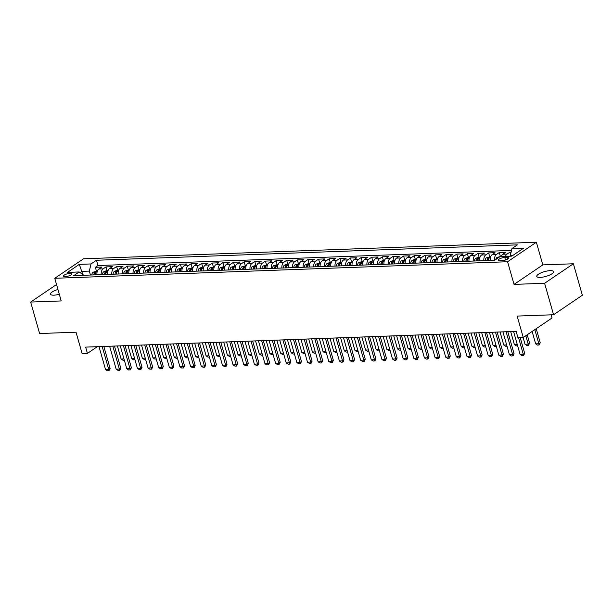 <?xml version="1.0" encoding="UTF-8"?>
<svg xmlns="http://www.w3.org/2000/svg" width="613" height="613" viewBox="0 0 613 613"><rect width="100%" height="100%" fill="white"/><g stroke="black" fill="none" stroke-linecap="round" stroke-linejoin="round"><path stroke-width="0.92" d="M57.944 289.482A8.735 2.483 -15.9 0 0 50.458 294.194A8.735 2.483 -15.9 0 0 53.883 295.175A8.735 2.483 -15.9 0 0 59.308 294.255M540.191 277.398A8.735 2.483 -15.9 0 0 549.286 275.206A8.735 2.483 -15.9 0 0 553.577 271.636A8.735 2.483 -15.9 0 0 550.152 270.655A8.735 2.483 -15.9 0 0 541.057 272.854A8.735 2.483 -15.9 0 0 536.773 276.425A8.735 2.483 -15.9 0 0 540.191 277.398M65.208 276.655A4.368 1.241 -15.9 0 0 69.752 275.559A4.368 1.241 -15.9 0 0 71.897 273.773A4.368 1.241 -15.9 0 0 70.181 273.283A4.368 1.241 -15.9 0 0 65.637 274.379A4.368 1.241 -15.9 0 0 63.491 276.164A4.368 1.241 -15.9 0 0 65.208 276.655M536.367 242.235L83.544 258.786L54.756 278.287L507.579 261.736L536.367 242.235L542.827 264.893L514.039 284.394L544.597 283.275L573.385 263.774L542.827 264.893M573.385 263.774L582.35 295.244L553.562 314.745L517.157 316.07L523.249 337.472L552.037 317.971L551.141 314.829M56.534 284.524L30.65 302.056L39.615 333.526L76.02 332.2L82.119 353.594L87.429 353.402L97.352 346.682M544.597 283.275L553.562 314.745M511.112 252.112L509.916 252.158L510.568 254.441M501.235 256.533A5.463 3.425 -92.1 0 1 502.821 254.234L505.664 252.311L499.281 252.541L500.361 256.318M490.254 260.418A5.463 3.425 87.9 0 1 492.193 254.625L495.028 252.702L488.653 252.931L489.726 256.709M479.619 260.809A5.463 3.425 87.9 0 1 481.565 255.008L484.4 253.085L478.025 253.322L479.098 257.1M468.991 261.199A5.463 3.425 87.9 0 1 470.93 255.399L473.772 253.476L467.397 253.705L468.47 257.483M458.363 261.59A5.463 3.425 87.9 0 1 460.302 255.79L463.144 253.866L456.762 254.096L457.842 257.874M447.735 261.973A5.463 3.425 87.9 0 1 449.674 256.18L452.517 254.249L446.134 254.487L447.214 258.265M437.1 262.364A5.463 3.425 87.9 0 1 439.046 256.563L441.881 254.64L435.506 254.878L436.579 258.648M426.472 262.755A5.463 3.425 87.9 0 1 428.41 256.954L431.253 255.031L424.878 255.261L425.951 259.038M415.844 263.138A5.463 3.425 87.9 0 1 417.782 257.345L420.625 255.422L414.242 255.652L415.323 259.429M405.216 263.529A5.463 3.425 87.9 0 1 407.155 257.728L409.997 255.805L403.615 256.042L404.695 259.82M394.588 263.919A5.463 3.425 87.9 0 1 396.527 258.119L399.362 256.196L392.987 256.426L394.059 260.203M383.953 264.303A5.463 3.425 87.9 0 1 385.891 258.51L388.734 256.586L382.359 256.816L383.431 260.594M373.325 264.693A5.463 3.425 87.9 0 1 375.263 258.893L378.106 256.97L371.723 257.207L372.804 260.985M362.697 265.084A5.463 3.425 87.9 0 1 364.635 259.284L367.478 257.36L361.095 257.598L362.176 261.368M352.069 265.475A5.463 3.425 87.9 0 1 354.007 259.674L356.843 257.751L350.467 257.981L351.54 261.759M341.433 265.858A5.463 3.425 87.9 0 1 343.372 260.065L346.215 258.142L339.84 258.372L340.912 262.149M330.805 266.249A5.463 3.425 87.9 0 1 332.744 260.448L335.587 258.525L329.212 258.763L330.284 262.533M320.178 266.64A5.463 3.425 87.9 0 1 322.116 260.839L324.959 258.916L318.576 259.146L319.657 262.923M309.55 267.023A5.463 3.425 87.9 0 1 311.488 261.23L314.323 259.307L307.948 259.537L309.021 263.314M298.914 267.414A5.463 3.425 87.9 0 1 300.86 261.613L303.696 259.69L297.32 259.927L298.393 263.705M288.286 267.804A5.463 3.425 87.9 0 1 290.225 262.004L293.068 260.081L286.692 260.31L287.765 264.088M277.658 268.195A5.463 3.425 87.9 0 1 279.597 262.395L282.44 260.471L276.057 260.701L277.137 264.479M267.03 268.578A5.463 3.425 87.9 0 1 268.969 262.785L271.804 260.854L265.429 261.092L266.502 264.87M256.395 268.969A5.463 3.425 87.9 0 1 258.341 263.169L261.176 261.245L254.801 261.483L255.874 265.253M245.767 269.36A5.463 3.425 87.9 0 1 247.706 263.559L250.548 261.636L244.173 261.866L245.246 265.644M235.139 269.743A5.463 3.425 87.9 0 1 237.078 263.95L239.921 262.027L233.538 262.257L234.618 266.034M224.511 270.134A5.463 3.425 87.9 0 1 226.45 264.333L229.285 262.41L222.91 262.648L223.983 266.417M213.876 270.525A5.463 3.425 87.9 0 1 215.822 264.724L218.657 262.801L212.282 263.031L213.355 266.808M203.248 270.908A5.463 3.425 87.9 0 1 205.186 265.115L208.029 263.192L201.654 263.421L202.727 267.199M192.62 271.298A5.463 3.425 87.9 0 1 194.559 265.498L197.401 263.575L191.018 263.812L192.099 267.59M181.992 271.689A5.463 3.425 87.9 0 1 183.931 265.889L186.766 263.965L180.391 264.203L181.471 267.973M171.356 272.08A5.463 3.425 87.9 0 1 173.303 266.28L176.138 264.356L169.763 264.586L170.835 268.364M160.729 272.463A5.463 3.425 87.9 0 1 162.667 266.67L165.51 264.747L159.135 264.977L160.208 268.755M150.101 272.854A5.463 3.425 87.9 0 1 152.039 267.053L154.882 265.13L148.499 265.368L149.58 269.138M139.473 273.245A5.463 3.425 87.9 0 1 141.411 267.444L144.254 265.521L137.871 265.751L138.952 269.528M128.845 273.628A5.463 3.425 87.9 0 1 130.784 267.835L133.619 265.912L127.243 266.142L128.316 269.919M118.209 274.019A5.463 3.425 87.9 0 1 120.148 268.218L122.991 266.295L116.616 266.532L117.688 270.31M107.582 274.409A5.463 3.425 87.9 0 1 109.52 268.609L112.363 266.686L105.98 266.916L107.06 270.693M523.249 337.472L517.939 337.671L516.146 331.372L85.636 347.111L87.429 353.402M507.097 257.36L504.76 257.445A4.23 1.203 -15.9 0 0 500.354 258.51A4.23 1.203 -15.9 0 0 498.277 260.241A4.23 1.203 -15.9 0 0 499.932 260.717L502.269 260.632A4.23 1.203 -15.9 0 0 506.675 259.567A4.23 1.203 -15.9 0 0 508.752 257.835A4.23 1.203 -15.9 0 0 507.097 257.36L507.595 259.115M83.843 275.275L79.184 271.957L73.736 275.643L494.676 260.257L500.116 256.571L511.809 256.142L523.64 248.135L511.947 248.556L517.395 244.871L96.456 260.257L91.008 263.942L89.329 271.092L81.889 271.36L80.119 272.563M79.184 271.957L67.491 272.387L79.315 264.372L91.008 263.942M505.487 256.372A5.463 3.425 -92.1 0 1 507.074 254.081L509.916 252.158M511.51 250.426L97.957 265.544L95.352 267.306L96.433 271.084M96.954 274.793A5.463 3.425 87.9 0 1 98.892 269L101.735 267.076L95.352 267.306M101.206 274.639A5.463 3.425 -92.1 0 1 103.145 268.846L105.98 266.916M111.834 274.256A5.463 3.425 -92.1 0 1 113.773 268.456L116.616 266.532M122.462 273.865A5.463 3.425 -92.1 0 1 124.401 268.065L127.243 266.142M133.09 273.475A5.463 3.425 -92.1 0 1 135.036 267.674L137.871 265.751M143.726 273.084A5.463 3.425 -92.1 0 1 145.664 267.291L148.499 265.368M154.353 272.701A5.463 3.425 -92.1 0 1 156.292 266.9L159.135 264.977M164.981 272.31A5.463 3.425 -92.1 0 1 166.92 266.509L169.763 264.586M175.609 271.919A5.463 3.425 -92.1 0 1 177.555 266.126L180.391 264.203M186.245 271.536A5.463 3.425 -92.1 0 1 188.183 265.736L191.018 263.812M196.873 271.145A5.463 3.425 -92.1 0 1 198.811 265.345L201.654 263.421M207.501 270.754A5.463 3.425 -92.1 0 1 209.439 264.954L212.282 263.031M218.128 270.364A5.463 3.425 -92.1 0 1 220.067 264.571L222.91 262.648M228.764 269.981A5.463 3.425 -92.1 0 1 230.703 264.18L233.538 262.257M239.392 269.59A5.463 3.425 -92.1 0 1 241.33 263.789L244.173 261.866M250.02 269.199A5.463 3.425 -92.1 0 1 251.958 263.406L254.801 261.483M260.648 268.816A5.463 3.425 -92.1 0 1 262.586 263.015L265.429 261.092M271.283 268.425A5.463 3.425 -92.1 0 1 273.222 262.625L276.057 260.701M281.911 268.034A5.463 3.425 -92.1 0 1 283.85 262.241L286.692 260.31M292.539 267.651A5.463 3.425 -92.1 0 1 294.478 261.851L297.32 259.927M303.167 267.26A5.463 3.425 -92.1 0 1 305.105 261.46L307.948 259.537M313.795 266.87A5.463 3.425 -92.1 0 1 315.741 261.069L318.576 259.146M324.43 266.479A5.463 3.425 -92.1 0 1 326.369 260.686L329.212 258.763M335.058 266.096A5.463 3.425 -92.1 0 1 336.997 260.295L339.84 258.372M345.686 265.705A5.463 3.425 -92.1 0 1 347.625 259.904L350.467 257.981M356.314 265.314A5.463 3.425 -92.1 0 1 358.26 259.521L361.095 257.598M366.949 264.931A5.463 3.425 -92.1 0 1 368.888 259.13L371.723 257.207M377.577 264.54A5.463 3.425 -92.1 0 1 379.516 258.74L382.359 256.816M388.205 264.149A5.463 3.425 -92.1 0 1 390.144 258.349L392.987 256.426M398.833 263.759A5.463 3.425 -92.1 0 1 400.779 257.966L403.615 256.042M409.469 263.375A5.463 3.425 -92.1 0 1 411.407 257.575L414.242 255.652M420.097 262.985A5.463 3.425 -92.1 0 1 422.035 257.184L424.878 255.261M430.724 262.594A5.463 3.425 -92.1 0 1 432.663 256.801L435.506 254.878M441.352 262.211A5.463 3.425 -92.1 0 1 443.299 256.41L446.134 254.487M451.988 261.82A5.463 3.425 -92.1 0 1 453.926 256.019L456.762 254.096M462.616 261.429A5.463 3.425 -92.1 0 1 464.554 255.636L467.397 253.705M473.244 261.046A5.463 3.425 -92.1 0 1 475.182 255.246L478.025 253.322M483.872 260.655A5.463 3.425 -92.1 0 1 485.81 254.855L488.653 252.931M494.507 260.264A5.463 3.425 -92.1 0 1 496.446 254.464L499.281 252.541M512.591 255.621L510.269 255.705L511.947 248.556M510.407 256.196L510.269 255.705M514.039 284.394L507.579 261.736M30.65 302.056L61.208 300.945L54.756 278.287M82.701 274.226L79.315 264.372M90.456 275.03L89.329 271.092M97.957 265.544L96.456 260.257M518.537 337.648L523.28 354.291L524.682 353.341L523.533 355.555L521.939 355.617L520.092 354.406L513.556 331.472M520.192 337.587L524.682 353.341M520.092 354.406L523.28 354.291L523.533 355.555M510.338 255.958L509.61 256.226M532.122 331.464L535.655 343.862L538.842 343.747L534.82 329.633M540.245 342.797L539.095 345.019L538.842 343.747L540.245 342.797L536.222 328.683M539.095 345.019L537.501 345.073L535.655 343.862M506.116 331.74L512.652 354.674L514.054 353.724L513.135 355.785L511.311 356.007L509.464 354.789L502.928 331.855M507.771 331.679L514.054 353.724M509.464 354.789L512.652 354.674L512.905 355.946M495.488 332.131L502.024 355.065L503.419 354.115L502.277 356.337L500.675 356.391L498.829 355.18L492.3 332.246M497.143 332.07L503.419 354.115M498.829 355.18L502.024 355.065L502.277 356.337M484.86 332.514L491.388 355.456L492.791 354.506L491.641 356.72L490.048 356.781L488.201 355.571L481.672 332.637M486.507 332.461L492.791 354.506M488.201 355.571L491.388 355.456L491.641 356.72M474.224 332.905L480.761 355.839L482.163 354.896L481.251 356.958L479.42 357.172L477.573 355.961L471.037 333.02M475.88 332.844L482.163 354.896M477.573 355.961L480.761 355.839L481.013 357.111M501.319 256.288L496.99 257.437A3.617 2.268 87.9 0 0 495.833 259.475M523.096 337.479L525.019 344.253L528.214 344.138L525.816 335.732M529.609 343.188L528.467 345.403L528.214 344.138L529.609 343.188L527.218 334.782M528.467 345.403L526.874 345.464L525.019 344.253M490.691 256.671L486.362 257.828A3.617 2.268 87.9 0 0 485.098 260.609M488.392 260.487A3.617 2.268 -92.1 0 1 489.12 258.257L487.841 258.303A3.617 2.268 87.9 0 0 487.113 260.533M488.262 260.494A1.847 1.157 -92.1 0 1 488.362 260.119L487.841 258.303M517.64 345.801L516.238 345.855L514.391 344.644L517.28 344.537M510.667 331.572L514.391 344.644M480.063 257.062L475.734 258.219A3.617 2.268 87.9 0 0 474.462 261M477.765 260.877A3.617 2.268 -92.1 0 1 478.492 258.648L477.213 258.694A3.617 2.268 87.9 0 0 476.485 260.923M477.627 260.885A1.847 1.157 -92.1 0 1 477.726 260.502L477.213 258.694M507.012 346.192L505.61 346.238L503.763 345.027L506.652 344.92M500.039 331.962L503.763 345.027M469.435 257.452L467.719 257.514L465.106 258.609A3.617 2.268 87.9 0 0 463.834 261.383M467.129 261.268A3.617 2.268 -92.1 0 1 467.857 259.038L466.585 259.084A3.617 2.268 87.9 0 0 465.857 261.314M466.999 261.268A1.847 1.157 -92.1 0 1 467.098 260.893L466.585 259.084M496.384 346.575L494.982 346.629L493.136 345.418L496.024 345.311M489.412 332.353L493.136 345.418M463.597 333.296L470.133 356.23L471.535 355.279L470.386 357.502L468.792 357.555L466.945 356.345L460.409 333.411M465.252 333.234L471.535 355.279M466.945 356.345L470.133 356.23L470.386 357.502M458.8 257.835L454.471 258.993A3.617 2.268 87.9 0 0 453.206 261.774M456.501 261.651A3.617 2.268 -92.1 0 1 457.229 259.422L455.957 259.468A3.617 2.268 87.9 0 0 455.229 261.697M456.371 261.659A1.847 1.157 -92.1 0 1 456.47 261.284L455.957 259.468M485.749 346.966L484.354 347.019L482.508 345.809L485.389 345.701M478.784 332.736L482.508 345.809M452.969 333.687L459.505 356.62L460.899 355.67L459.758 357.892L458.156 357.946L456.31 356.735L449.781 333.801M454.624 333.625L460.899 355.67M456.31 356.735L459.505 356.62L459.758 357.892M448.172 258.226L443.843 259.383A3.617 2.268 87.9 0 0 442.578 262.165M445.873 262.042A3.617 2.268 -92.1 0 1 446.601 259.812L445.322 259.858A3.617 2.268 87.9 0 0 444.594 262.088M445.743 262.05A1.847 1.157 -92.1 0 1 445.843 261.674L445.322 259.858M475.121 347.356L473.719 347.41L471.872 346.192L474.761 346.092M468.156 333.127L471.872 346.192M442.341 334.07L448.869 357.011L450.271 356.061L449.36 358.122L447.528 358.337L445.682 357.126L439.153 334.185M443.996 334.008L450.271 356.061M445.682 357.126L448.869 357.011L449.122 358.276M437.544 258.617L433.215 259.774A3.617 2.268 87.9 0 0 431.95 262.556M435.245 262.433A3.617 2.268 -92.1 0 1 435.973 260.203L434.694 260.249A3.617 2.268 87.9 0 0 433.966 262.479M435.107 262.433A1.847 1.157 -92.1 0 1 435.207 262.058L434.694 260.249M464.493 347.747L463.091 347.793L461.244 346.583L464.133 346.475M457.52 333.518L461.244 346.583M431.705 334.46L438.241 357.394L439.644 356.444L438.732 358.505L436.9 358.728L435.054 357.509L428.518 334.575M433.36 334.399L439.644 356.444M435.054 357.509L438.241 357.394L438.494 358.666M426.916 259.008L422.587 260.157A3.617 2.268 87.9 0 0 421.315 262.939M424.61 262.824A3.617 2.268 -92.1 0 1 425.338 260.586L424.066 260.64A3.617 2.268 87.9 0 0 423.338 262.87M424.48 262.824A1.847 1.157 -92.1 0 1 424.579 262.448L424.066 260.64M453.865 348.13L452.463 348.184L450.616 346.973L453.505 346.866M446.892 333.909L450.616 346.973M421.077 334.851L427.613 357.785L429.016 356.835L427.866 359.057L426.273 359.111L424.426 357.9L417.89 334.966M422.732 334.79L429.016 356.835M424.426 357.9L427.613 357.785L427.866 359.057M416.288 259.391L414.572 259.452L411.951 260.548A3.617 2.268 87.9 0 0 410.687 263.329M413.982 263.207A3.617 2.268 -92.1 0 1 414.71 260.977L413.438 261.023A3.617 2.268 87.9 0 0 412.71 263.253M413.852 263.215A1.847 1.157 -92.1 0 1 413.951 262.839L413.438 261.023M443.23 348.521L441.835 348.575L439.988 347.356L442.87 347.257M436.264 334.292L439.988 347.356M410.449 335.234L416.986 358.176L418.38 357.226L417.468 359.287L415.645 359.502L413.79 358.291L407.262 335.357M412.105 335.173L418.38 357.226M413.79 358.291L416.986 358.176L417.238 359.44M405.653 259.782L401.323 260.939A3.617 2.268 87.9 0 0 400.059 263.72M403.354 263.598A3.617 2.268 -92.1 0 1 404.082 261.368L402.802 261.414A3.617 2.268 87.9 0 0 402.074 263.644M403.224 263.605A1.847 1.157 -92.1 0 1 403.323 263.222L402.802 261.414M432.602 348.912L431.2 348.958L429.353 347.747L432.242 347.64M425.637 334.683L429.353 347.747M399.822 335.625L406.35 358.559L407.752 357.617L406.84 359.67L405.009 359.892L403.162 358.682L396.634 335.74M401.477 335.564L407.752 357.617M403.162 358.682L406.35 358.559L406.603 359.831M395.025 260.173L390.696 261.322A3.617 2.268 87.9 0 0 389.431 264.103M392.726 263.988A3.617 2.268 -92.1 0 1 393.454 261.759L392.174 261.805A3.617 2.268 87.9 0 0 391.446 264.034M392.588 263.988A1.847 1.157 -92.1 0 1 392.688 263.613L392.174 261.805M421.974 349.295L420.572 349.349L418.725 348.138L421.614 348.031M415.001 335.073L418.725 348.138M389.194 336.016L395.722 358.95L397.124 358L395.975 360.222L394.381 360.275L392.535 359.065L385.998 336.131M390.841 335.955L397.124 358M392.535 359.065L395.722 358.95L395.975 360.222M384.397 260.556L382.681 260.617L380.068 261.713A3.617 2.268 87.9 0 0 378.796 264.494M382.091 264.372A3.617 2.268 -92.1 0 1 382.819 262.142L381.547 262.188A3.617 2.268 87.9 0 0 380.819 264.418M381.96 264.379A1.847 1.157 -92.1 0 1 382.06 264.004L381.547 262.188M411.346 349.686L409.944 349.739L408.097 348.529L410.986 348.422M404.373 335.457L408.097 348.529M378.558 336.399L385.094 359.341L386.496 358.39L385.347 360.613L383.753 360.666L381.907 359.456L375.371 336.522M380.213 336.345L386.496 358.39M381.907 359.456L385.094 359.341L385.347 360.613M373.769 260.946L372.053 261.008L369.432 262.103A3.617 2.268 87.9 0 0 368.168 264.885M371.463 264.762A3.617 2.268 -92.1 0 1 372.191 262.533L370.919 262.579A3.617 2.268 87.9 0 0 370.191 264.808M371.332 264.77A1.847 1.157 -92.1 0 1 371.432 264.387L370.919 262.579M400.71 350.077L399.316 350.123L397.469 348.912L400.35 348.812M393.745 335.847L397.469 348.912M367.93 336.79L374.466 359.724L375.861 358.781L374.949 360.842L373.125 361.057L371.279 359.846L364.743 336.905M369.585 336.729L375.861 358.781M371.279 359.846L374.466 359.724L374.719 360.996M363.134 261.337L358.804 262.494A3.617 2.268 87.9 0 0 357.54 265.268M360.835 265.153A3.617 2.268 -92.1 0 1 361.563 262.923L360.283 262.969A3.617 2.268 87.9 0 0 359.555 265.199M360.705 265.153A1.847 1.157 -92.1 0 1 360.804 264.778L360.283 262.969M390.083 350.46L388.68 350.513L386.834 349.303L389.722 349.195M383.117 336.238L386.834 349.303M357.302 337.181L363.831 360.115L365.233 359.164L364.321 361.226L362.49 361.448L360.643 360.229L354.115 337.296M358.957 337.119L365.233 359.164M360.643 360.229L363.831 360.115L364.084 361.386M352.506 261.72L348.176 262.877A3.617 2.268 87.9 0 0 346.912 265.659M350.207 265.536A3.617 2.268 -92.1 0 1 350.935 263.306L349.655 263.36A3.617 2.268 87.9 0 0 348.927 265.59M350.077 265.544A1.847 1.157 -92.1 0 1 350.169 265.168L349.655 263.36M379.455 350.851L378.052 350.904L376.206 349.694L379.095 349.586M372.482 336.621L376.206 349.694M346.674 337.571L353.203 360.505L354.605 359.555L353.456 361.777L351.862 361.831L350.015 360.62L343.479 337.686M348.322 337.51L354.605 359.555M350.015 360.62L353.203 360.505L353.456 361.777M341.878 262.111L337.548 263.268A3.617 2.268 87.9 0 0 336.276 266.05M339.571 265.927A3.617 2.268 -92.1 0 1 340.299 263.697L339.027 263.743A3.617 2.268 87.9 0 0 338.299 265.973M339.441 265.935A1.847 1.157 -92.1 0 1 339.541 265.559L339.027 263.743M368.827 351.241L367.425 351.295L365.578 350.077L368.467 349.977M361.854 337.012L365.578 350.077M336.039 337.955L342.575 360.896L343.977 359.946L343.058 362.007L341.234 362.222L339.387 361.011L332.851 338.07M337.694 337.893L343.977 359.946M339.387 361.011L342.575 360.896L342.828 362.16M331.25 262.502L329.533 262.563L326.913 263.659A3.617 2.268 87.9 0 0 325.649 266.44M328.943 266.318A3.617 2.268 -92.1 0 1 329.671 264.088L328.399 264.134A3.617 2.268 87.9 0 0 327.671 266.364M328.813 266.318A1.847 1.157 -92.1 0 1 328.913 265.942L328.399 264.134M358.191 351.632L356.797 351.678L354.95 350.467L357.831 350.36M351.226 337.403L354.95 350.467M325.411 338.345L331.947 361.279L333.349 360.329L332.43 362.39L330.606 362.612L328.76 361.394L322.223 338.46M327.066 338.284L333.349 360.329M328.76 361.394L331.947 361.279L332.2 362.551M320.614 262.893L316.285 264.042A3.617 2.268 87.9 0 0 315.021 266.824M318.316 266.709A3.617 2.268 -92.1 0 1 319.044 264.479L317.764 264.525A3.617 2.268 87.9 0 0 317.036 266.755M318.185 266.709A1.847 1.157 -92.1 0 1 318.285 266.333L317.764 264.525M347.563 352.015L346.161 352.069L344.314 350.858L347.203 350.751M340.598 337.794L344.314 350.858M314.783 338.736L321.319 361.67L322.714 360.72L321.564 362.942L319.971 362.996L318.124 361.785L311.596 338.851M316.438 338.675L322.714 360.72M318.124 361.785L321.319 361.67L321.564 362.942M309.986 263.276L305.657 264.433A3.617 2.268 87.9 0 0 304.393 267.214M307.688 267.092A3.617 2.268 -92.1 0 1 308.416 264.862L307.136 264.908A3.617 2.268 87.9 0 0 306.408 267.138M307.557 267.099A1.847 1.157 -92.1 0 1 307.657 266.724L307.136 264.908M336.935 352.406L335.533 352.46L333.687 351.249L336.575 351.142M329.963 338.177L333.687 351.249M304.155 339.119L310.684 362.061L312.086 361.111L311.174 363.172L309.343 363.386L307.496 362.176L300.96 339.242M305.803 339.066L312.086 361.111M307.496 362.176L310.684 362.061L310.937 363.325M299.359 263.667L295.029 264.824A3.617 2.268 87.9 0 0 293.757 267.605M297.052 267.483A3.617 2.268 -92.1 0 1 297.78 265.253L296.508 265.299A3.617 2.268 87.9 0 0 295.78 267.529M296.922 267.49A1.847 1.157 -92.1 0 1 297.021 267.107L296.508 265.299M326.308 352.797L324.905 352.843L323.059 351.632L325.947 351.525M319.335 338.568L323.059 351.632M293.52 339.51L300.056 362.444L301.458 361.501L300.539 363.563L298.715 363.777L296.868 362.567L290.332 339.625M295.175 339.449L301.458 361.501M296.868 362.567L300.056 362.444L300.309 363.716M288.731 264.057L287.014 264.119L284.401 265.214A3.617 2.268 87.9 0 0 283.129 267.988M286.424 267.873A3.617 2.268 -92.1 0 1 287.152 265.644L285.88 265.69A3.617 2.268 87.9 0 0 285.152 267.919M286.294 267.873A1.847 1.157 -92.1 0 1 286.394 267.498L285.88 265.69M315.68 353.18L314.277 353.234L312.431 352.023L315.312 351.916M308.707 338.958L312.431 352.023M282.892 339.901L289.428 362.835L290.83 361.885L289.681 364.107L288.087 364.16L286.24 362.95L279.704 340.016M284.547 339.84L290.83 361.885M286.24 362.95L289.428 362.835L289.681 364.107M278.095 264.441L273.766 265.598A3.617 2.268 87.9 0 0 272.501 268.379M275.796 268.256A3.617 2.268 -92.1 0 1 276.524 266.027L275.245 266.073A3.617 2.268 87.9 0 0 274.517 268.302M275.666 268.264A1.847 1.157 -92.1 0 1 275.766 267.889L275.245 266.073M305.044 353.571L303.642 353.624L301.795 352.414L304.684 352.306M298.079 339.341L301.795 352.414M272.264 340.292L278.8 363.225L280.195 362.275L279.045 364.497L277.451 364.551L275.605 363.34L269.076 340.407M273.919 340.23L280.195 362.275M275.605 363.34L278.8 363.225L279.045 364.497M267.467 264.831L263.138 265.988A3.617 2.268 87.9 0 0 261.874 268.77M265.168 268.647A3.617 2.268 -92.1 0 1 265.896 266.417L264.617 266.463A3.617 2.268 87.9 0 0 263.889 268.693M265.038 268.655A1.847 1.157 -92.1 0 1 265.138 268.279L264.617 266.463M294.416 353.962L293.014 354.015L291.167 352.797L294.056 352.697M287.443 339.732L291.167 352.797M261.636 340.675L268.165 363.616L269.567 362.666L268.655 364.727L266.824 364.942L264.977 363.731L258.441 340.79M263.284 340.613L269.567 362.666M264.977 363.731L268.165 363.616L268.417 364.881M256.839 265.222L252.51 266.379A3.617 2.268 87.9 0 0 251.238 269.161M254.533 269.038A3.617 2.268 -92.1 0 1 255.261 266.808L253.989 266.854A3.617 2.268 87.9 0 0 253.261 269.084M254.403 269.038A1.847 1.157 -92.1 0 1 254.502 268.663L253.989 266.854M283.788 354.352L282.386 354.398L280.539 353.188L283.428 353.08M276.815 340.123L280.539 353.188M251.001 341.066L257.537 363.999L258.939 363.049L258.019 365.11L256.196 365.333L254.349 364.114L247.813 341.18M252.656 341.004L258.939 363.049M254.349 364.114L257.537 363.999L257.789 365.271M240.373 341.456L246.909 364.39L248.311 363.44L247.162 365.662L245.568 365.716L243.721 364.505L237.185 341.571M242.028 341.395L248.311 363.44M243.721 364.505L246.909 364.39L247.162 365.662M229.745 341.839L236.281 364.781L237.675 363.831L236.534 366.045L234.932 366.107L233.086 364.896L226.557 341.962M231.4 341.778L237.675 363.831M233.086 364.896L236.281 364.781L236.534 366.045M246.211 265.605L241.882 266.762A3.617 2.268 87.9 0 0 240.61 269.544M243.905 269.429A3.617 2.268 -92.1 0 1 244.633 267.191L243.361 267.245A3.617 2.268 87.9 0 0 242.633 269.475M243.775 269.429A1.847 1.157 -92.1 0 1 243.874 269.053L243.361 267.245M273.16 354.735L271.758 354.789L269.912 353.578L272.793 353.471M266.188 340.506L269.912 353.578M235.576 265.996L231.247 267.153A3.617 2.268 87.9 0 0 229.982 269.935M233.277 269.812A3.617 2.268 -92.1 0 1 234.005 267.582L232.733 267.628A3.617 2.268 87.9 0 0 232.005 269.858M233.147 269.82A1.847 1.157 -92.1 0 1 233.246 269.444L232.733 267.628M262.525 355.126L261.13 355.18L259.276 353.962L262.165 353.862M255.56 340.897L259.276 353.962M224.948 266.387L220.619 267.544A3.617 2.268 87.9 0 0 219.354 270.325M222.649 270.203A3.617 2.268 -92.1 0 1 223.377 267.973L222.098 268.019A3.617 2.268 87.9 0 0 221.37 270.249M222.519 270.21A1.847 1.157 -92.1 0 1 222.619 269.827L222.098 268.019M251.897 355.517L250.495 355.563L248.648 354.352L251.537 354.245M244.924 341.288L248.648 354.352M219.117 342.23L225.645 365.164L227.048 364.222L226.136 366.275L224.304 366.497L222.458 365.287L215.929 342.345M220.764 342.169L227.048 364.222M222.458 365.287L225.645 365.164L225.898 366.436M214.32 266.778L209.991 267.927A3.617 2.268 87.9 0 0 208.719 270.708M212.014 270.594A3.617 2.268 -92.1 0 1 212.742 268.364L211.47 268.41A3.617 2.268 87.9 0 0 210.742 270.639M211.883 270.594A1.847 1.157 -92.1 0 1 211.983 270.218L211.47 268.41M241.269 355.9L239.867 355.954L238.02 354.743L240.909 354.636M234.296 341.679L238.02 354.743M208.481 342.621L215.017 365.555L216.42 364.605L215.27 366.827L213.676 366.88L211.83 365.67L205.294 342.736M210.136 342.56L216.42 364.605M211.83 365.67L215.017 365.555L215.27 366.827M203.692 267.161L201.976 267.222L199.363 268.318A3.617 2.268 87.9 0 0 198.091 271.099M201.386 270.977A3.617 2.268 -92.1 0 1 202.114 268.747L200.842 268.793A3.617 2.268 87.9 0 0 200.114 271.023M201.256 270.984A1.847 1.157 -92.1 0 1 201.355 270.609L200.842 268.793M230.641 356.291L229.239 356.345L227.392 355.134L230.281 355.027M223.668 342.062L227.392 355.134M197.853 343.004L204.39 365.946L205.792 364.996L204.642 367.218L203.049 367.271L201.202 366.061L194.666 343.127M199.509 342.951L205.792 364.996M201.202 366.061L204.39 365.946L204.642 367.218M193.057 267.552L188.727 268.709A3.617 2.268 87.9 0 0 187.463 271.49M190.758 271.367A3.617 2.268 -92.1 0 1 191.486 269.138L190.214 269.184A3.617 2.268 87.9 0 0 189.486 271.413M190.628 271.375A1.847 1.157 -92.1 0 1 190.727 270.992L190.214 269.184M220.006 356.682L218.611 356.728L216.764 355.517L219.646 355.417M213.04 342.452L216.764 355.517M187.226 343.395L193.762 366.329L195.156 365.386L194.244 367.448L192.413 367.662L190.566 366.451L184.038 343.51M188.881 343.334L195.156 365.386M190.566 366.451L193.762 366.329L194.014 367.601M182.429 267.942L178.099 269.099A3.617 2.268 87.9 0 0 176.835 271.873M180.13 271.758A3.617 2.268 -92.1 0 1 180.858 269.528L179.578 269.574A3.617 2.268 87.9 0 0 178.85 271.804M180 271.758A1.847 1.157 -92.1 0 1 180.099 271.383L179.578 269.574M209.378 357.065L207.976 357.118L206.129 355.908L209.018 355.801M202.413 342.843L206.129 355.908M176.598 343.786L183.126 366.72L184.528 365.769L183.616 367.831L181.785 368.053L179.938 366.835L173.41 343.901M178.253 343.724L184.528 365.769M179.938 366.835L183.126 366.72L183.379 367.992M171.801 268.325L167.472 269.482A3.617 2.268 87.9 0 0 166.2 272.264M169.502 272.141A3.617 2.268 -92.1 0 1 170.23 269.912L168.95 269.958A3.617 2.268 87.9 0 0 168.223 272.195M169.364 272.149A1.847 1.157 -92.1 0 1 169.464 271.774L168.95 269.958M198.75 357.456L197.348 357.509L195.501 356.299L198.39 356.191M191.777 343.226L195.501 356.299M165.962 344.177L172.498 367.11L173.9 366.16L172.751 368.382L171.157 368.436L169.311 367.225L162.774 344.291M167.617 344.115L173.9 366.16M169.311 367.225L172.498 367.11L172.751 368.382M161.173 268.716L159.457 268.778L156.844 269.873A3.617 2.268 87.9 0 0 155.572 272.655M158.867 272.532A3.617 2.268 -92.1 0 1 159.595 270.302L158.323 270.348A3.617 2.268 87.9 0 0 157.595 272.578M158.736 272.54A1.847 1.157 -92.1 0 1 158.836 272.164L158.323 270.348M188.122 357.846L186.72 357.9L184.873 356.682L187.762 356.582M181.149 343.617L184.873 356.682M155.334 344.56L161.87 367.501L163.273 366.551L162.353 368.612L160.529 368.827L158.683 367.616L152.147 344.675M156.989 344.498L163.273 366.551M158.683 367.616L161.87 367.501L162.123 368.765M150.545 269.107L148.829 269.168L146.208 270.264A3.617 2.268 87.9 0 0 144.944 273.046M148.239 272.923A3.617 2.268 -92.1 0 1 148.967 270.693L147.695 270.739A3.617 2.268 87.9 0 0 146.967 272.969M148.108 272.923A1.847 1.157 -92.1 0 1 148.208 272.547L147.695 270.739M177.486 358.237L176.092 358.283L174.245 357.072L177.126 356.965M170.521 344.008L174.245 357.072M144.706 344.95L151.242 367.884L152.637 366.934L151.725 368.995L149.901 369.218L148.047 367.999L141.519 345.065M146.361 344.889L152.637 366.934M148.047 367.999L151.242 367.884L151.495 369.156M139.91 269.498L135.58 270.647A3.617 2.268 87.9 0 0 134.316 273.429M137.611 273.314A3.617 2.268 -92.1 0 1 138.339 271.084L137.059 271.13A3.617 2.268 87.9 0 0 136.331 273.36M137.481 273.314A1.847 1.157 -92.1 0 1 137.58 272.938L137.059 271.13M166.859 358.62L165.456 358.674L163.61 357.463L166.498 357.356M159.893 344.399L163.61 357.463M134.078 345.341L140.607 368.275L142.009 367.325L140.86 369.547L139.266 369.601L137.419 368.39L130.891 345.456M135.734 345.28L142.009 367.325M137.419 368.39L140.607 368.275L140.86 369.547M129.282 269.881L124.952 271.038A3.617 2.268 87.9 0 0 123.688 273.819M126.983 273.697A3.617 2.268 -92.1 0 1 127.711 271.467L126.431 271.513A3.617 2.268 87.9 0 0 125.703 273.743M126.845 273.704A1.847 1.157 -92.1 0 1 126.945 273.329L126.431 271.513M156.231 359.011L154.828 359.065L152.982 357.854L155.871 357.747M149.258 344.782L152.982 357.854M123.451 345.724L129.979 368.666L131.381 367.716L130.469 369.777L128.638 369.991L126.791 368.781L120.255 345.847M125.098 345.663L131.381 367.716M126.791 368.781L129.979 368.666L130.232 369.93M118.654 270.272L116.937 270.333L114.324 271.429A3.617 2.268 87.9 0 0 113.053 274.21M116.347 274.088A3.617 2.268 -92.1 0 1 117.075 271.858L115.803 271.904A3.617 2.268 87.9 0 0 115.075 274.134M116.217 274.095A1.847 1.157 -92.1 0 1 116.317 273.712L115.803 271.904M145.603 359.402L144.201 359.448L142.354 358.237L145.243 358.13M138.63 345.173L142.354 358.237M112.815 346.115L119.351 369.049L120.753 368.106L119.834 370.168L118.01 370.382L116.163 369.172L109.627 346.23M114.47 346.054L120.753 368.106M116.163 369.172L119.351 369.049L119.604 370.321M108.026 270.662L106.31 270.724L103.689 271.82A3.617 2.268 87.9 0 0 102.425 274.593M105.72 274.478A3.617 2.268 -92.1 0 1 106.447 272.249L105.175 272.295A3.617 2.268 87.9 0 0 104.448 274.524M105.589 274.478A1.847 1.157 -92.1 0 1 105.689 274.103L105.175 272.295M134.967 359.785L133.573 359.839L131.726 358.628L134.607 358.521M128.002 345.563L131.726 358.628M102.187 346.506L108.723 369.44L110.118 368.49L108.976 370.712L107.382 370.765L105.536 369.555L98.999 346.621M103.842 346.445L110.118 368.49M105.536 369.555L108.723 369.44L108.976 370.712M97.39 271.046L93.061 272.203A3.617 2.268 87.9 0 0 91.797 274.984M95.092 274.862A3.617 2.268 -92.1 0 1 95.82 272.632L94.54 272.678A3.617 2.268 87.9 0 0 93.812 274.908M94.961 274.869A1.847 1.157 -92.1 0 1 95.061 274.494L94.54 272.678M124.339 360.176L122.937 360.229L121.09 359.019L123.979 358.911M117.374 345.947L121.09 359.019M502.821 254.234L507.074 254.081M98.892 269L103.145 268.846M109.52 268.609L113.773 268.456M120.148 268.218L124.401 268.065M130.784 267.835L135.036 267.674M141.411 267.444L145.664 267.291M152.039 267.053L156.292 266.9M162.667 266.67L166.92 266.509M173.303 266.28L177.555 266.126M183.931 265.889L188.183 265.736M194.559 265.498L198.811 265.345M205.186 265.115L209.439 264.954M215.822 264.724L220.067 264.571M226.45 264.333L230.703 264.18M237.078 263.95L241.33 263.789M247.706 263.559L251.958 263.406M258.341 263.169L262.586 263.015M268.969 262.785L273.222 262.625M279.597 262.395L283.85 262.241M290.225 262.004L294.478 261.851M300.86 261.613L305.105 261.46M311.488 261.23L315.741 261.069M322.116 260.839L326.369 260.686M332.744 260.448L336.997 260.295M343.372 260.065L347.625 259.904M354.007 259.674L358.26 259.521M364.635 259.284L368.888 259.13M375.263 258.893L379.516 258.74M385.891 258.51L390.144 258.349M396.527 258.119L400.779 257.966M407.155 257.728L411.407 257.575M417.782 257.345L422.035 257.184M428.41 256.954L432.663 256.801M439.046 256.563L443.299 256.41M449.674 256.18L453.926 256.019M460.302 255.79L464.554 255.636M470.93 255.399L475.182 255.246M481.565 255.008L485.81 254.855M492.193 254.625L496.446 254.464M505.487 260.012L504.76 257.445M498.982 257.345L497.059 257.414M490.392 257.659L486.431 257.805M479.764 258.042L475.795 258.188M469.137 258.433L465.167 258.579M458.509 258.824L454.54 258.97M447.873 259.207L443.912 259.353M437.245 259.598L433.276 259.743M426.617 259.989L422.648 260.134M415.989 260.379L412.02 260.517M405.362 260.763L401.392 260.908M394.726 261.153L390.757 261.299M384.098 261.544L380.129 261.69M373.47 261.927L369.501 262.073M362.842 262.318L358.873 262.464M352.207 262.709L348.238 262.854M341.579 263.092L337.61 263.238M330.951 263.483L326.982 263.628M320.323 263.874L316.354 264.019M309.688 264.264L305.726 264.402M299.06 264.647L295.091 264.793M288.432 265.038L284.463 265.184M277.804 265.429L273.835 265.575M267.168 265.812L263.207 265.958M256.541 266.203L252.571 266.349M245.913 266.594L241.943 266.739M235.285 266.984L231.316 267.122M224.649 267.368L220.688 267.513M214.021 267.758L210.052 267.904M203.393 268.149L199.424 268.295M192.766 268.532L188.796 268.678M182.13 268.923L178.168 269.069M171.502 269.314L167.533 269.459M160.874 269.697L156.905 269.843M150.246 270.088L146.277 270.233M139.618 270.479L135.649 270.624M128.983 270.869L125.014 271.007M118.355 271.252L114.386 271.398M107.727 271.643L103.758 271.789M97.099 272.034L93.13 272.18"/></g></svg>
